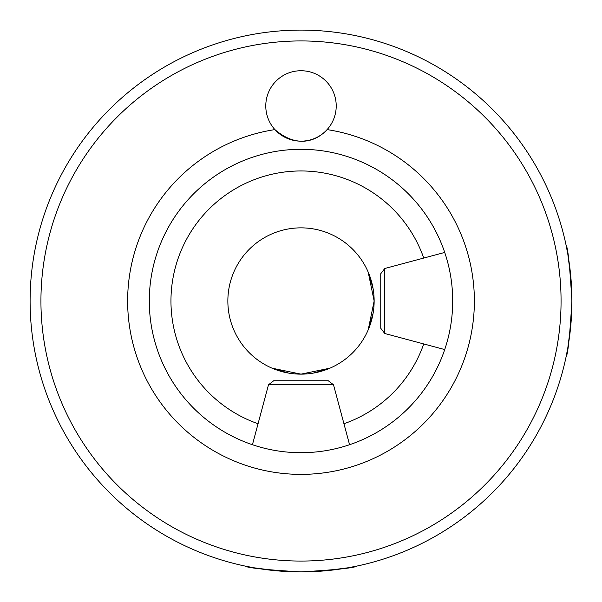<?xml version="1.0" encoding="UTF-8"?>
<svg xmlns="http://www.w3.org/2000/svg" width="602" height="602" viewBox="0 0 602 602"><rect width="100%" height="100%" fill="white"/><g stroke="black" fill="none" stroke-linecap="round" stroke-linejoin="round"><path stroke-width="0.9" d="M374.143 301A73.143 73.143 0 0 0 301 227.857A73.143 73.143 0 0 0 227.857 301A73.143 73.143 0 0 0 301 374.143A73.143 73.143 0 0 0 374.143 301L374.143 300.353M301 374.143L301.647 374.143M313.454 373.074L329.851 368.213M329.926 368.183L301 374.143L272.074 368.183M272.149 368.213L288.546 373.074M373.074 288.546L368.213 272.149M368.183 272.074L374.143 301L368.183 329.926M368.213 329.851L373.074 313.454M274.903 129.596A35.217 35.217 0 0 0 327.097 129.596M274.903 129.603A35.217 35.217 0 0 1 301 70.735A35.217 35.217 0 0 1 327.097 129.603C318.45 139.258 298.773 150.079 274.903 129.603A173.376 173.376 0 0 0 292.271 474.158A173.376 173.376 0 0 0 473.496 318.435A173.376 173.376 0 0 0 327.097 129.603M149.296 301A151.704 151.704 0 0 1 301 149.296A151.704 151.704 0 0 1 452.704 301A151.704 151.704 0 0 1 301 452.704A151.704 151.704 0 0 1 149.296 301M423.74 343.945A130.032 130.032 0 0 1 343.945 423.74M258.055 423.74A130.032 130.032 0 0 1 209.052 209.052A130.032 130.032 0 0 1 423.74 258.055M570.967 278.538L567.791 253.984L566.061 245.074M571.9 301C569.846 266.039 567.897 247.399 566.061 245.074C567.897 247.399 569.846 266.039 571.9 301C569.846 335.961 567.897 354.601 566.061 356.926C567.897 354.601 569.846 335.961 571.9 301A270.9 270.9 0 0 0 301 30.1A270.9 270.9 0 0 0 30.1 301A270.9 270.9 0 0 0 301 571.9A270.9 270.9 0 0 0 571.9 301A270.9 270.9 0 0 0 301 30.1A270.9 270.9 0 0 0 30.1 301A270.9 270.9 0 0 0 301 571.9A270.9 270.9 0 0 0 571.9 301M570.967 323.462L567.791 348.016L566.061 356.926M323.462 570.967L348.016 567.791L356.926 566.061M301 571.9C335.961 569.846 354.601 567.897 356.926 566.061C354.601 567.897 335.961 569.846 301 571.9C266.039 569.846 247.399 567.897 245.074 566.061C247.399 567.897 266.039 569.846 301 571.9M278.538 570.967L253.984 567.791L245.074 566.061M328.263 380.75L273.729 380.75L268.5 384.768L333.5 384.768L328.271 380.75M380.75 273.737L380.75 328.271L380.75 273.737L384.768 268.5L444.72 252.434M561.064 301A260.064 260.064 0 0 1 170.968 526.223A260.064 260.064 0 0 1 170.968 75.777A260.064 260.064 0 0 1 561.064 301M380.75 328.271L384.768 333.5L384.768 268.5M268.5 384.768L252.434 444.72M333.5 384.768L349.566 444.72M384.768 333.5L444.72 349.566"/></g></svg>
